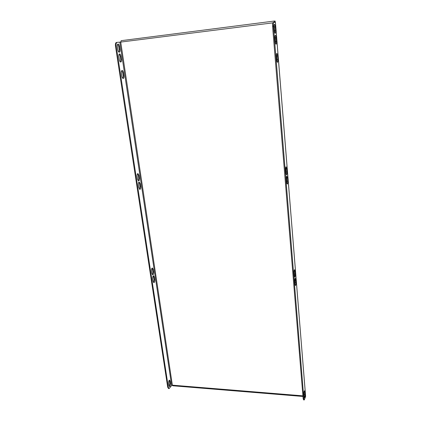 <?xml version="1.0" encoding="UTF-8"?>
<svg xmlns="http://www.w3.org/2000/svg" width="421" height="421" viewBox="0 0 421 421"><rect width="100%" height="100%" fill="white"/><g stroke="black" fill="none" stroke-linecap="round" stroke-linejoin="round"><path stroke-width="0.63" d="M286.722 182.288L287.29 184.093C287.659 183.845 287.801 182.872 287.717 181.172L287.454 177.894L286.88 176.067C286.512 176.315 286.369 177.288 286.454 178.988L286.722 182.288M286.706 168.658L286.122 166.79C285.754 167.032 285.612 168 285.696 169.695L285.97 173.02L286.548 174.873C286.917 174.626 287.059 173.657 286.975 171.968L286.706 168.658L285.912 168.695L285.748 167.611M295.026 284.18L295.453 285.57C295.837 285.264 295.989 284.222 295.921 282.449L295.247 278.076C294.863 278.376 294.711 279.418 294.784 281.196L295.026 284.18M295 271.113L294.558 269.682C294.179 269.977 294.021 271.008 294.095 272.782L294.779 277.213C295.163 276.913 295.316 275.876 295.242 274.108L295 271.113L294.242 271.103L294.174 270.545M276.108 37.785C275.944 36.195 275.681 35.338 275.318 35.217C274.981 35.417 274.866 36.311 274.96 37.906L275.266 41.663C275.429 43.242 275.692 44.089 276.05 44.2C276.387 44 276.502 43.105 276.413 41.516L276.108 37.785L275.271 37.885L274.966 36.106M303.846 398.492L304.283 399.95L303.562 399.887L303.125 398.434L303.846 398.492L273.413 26.191C273.276 23.923 273.445 22.645 273.924 22.366L275.408 22.381M304.283 399.95L305.609 396.503L275.402 22.36M274.376 30.733L274.066 26.939C273.971 25.349 274.087 24.46 274.418 24.265C274.792 24.392 275.06 25.271 275.229 26.897L275.534 30.665C275.629 32.249 275.508 33.138 275.176 33.338C274.808 33.217 274.545 32.349 274.376 30.733M276.75 59.893L276.45 56.198C276.355 54.588 276.476 53.688 276.818 53.483C277.171 53.593 277.423 54.414 277.581 55.946L277.876 59.614C277.971 61.219 277.844 62.124 277.502 62.329C277.16 62.219 276.907 61.408 276.75 59.893M304.772 391.793L304.988 394.44C305.046 396.298 304.883 397.419 304.504 397.803L303.983 394.119C303.925 392.261 304.088 391.141 304.467 390.762L304.772 391.793L304.078 391.74M286.869 183.303L286.512 176.888M286.122 174.089L285.912 168.695M295.084 284.675L294.863 278.949M294.405 276.334L294.242 271.103M275.56 43.421L275.271 37.885M276.465 54.351L277.029 61.55M303.125 398.434L272.561 26.302C272.424 24.029 272.592 22.755 273.071 22.476L273.897 22.371M274.071 25.165L274.681 32.549M304.062 391.846L304.194 396.65M139.546 189.287L140.046 186.735L139.593 183.735L138.893 182.198M138.277 180.851L138.772 178.315L138.309 175.289L137.593 173.715M153.576 282.496L154.154 279.765L153.265 275.876M152.418 274.792L152.991 272.077L152.081 268.135M120.406 61.966L120.774 59.65L120.264 56.272L119.211 54.109M169.11 388.599L168.495 388.546L167.69 387.167L168.311 387.22L169.11 388.599L171.652 385.52L172.378 385.262L120.732 42.079L121.169 40.674L274.26 21.05L274.018 22.366M120.732 42.079L117.133 42.353C116.264 42.663 115.938 43.847 116.164 45.905L115.459 45.994L167.69 387.167M115.459 45.994C115.233 43.937 115.554 42.753 116.428 42.442L117.096 42.358M117.691 44.21L118.769 46.426L119.285 49.831L118.933 52.136M121.753 70.639L122.753 72.712L123.258 76.038L122.874 78.385M169.242 380.263L169.889 383.515L169.263 386.441M140.261 183.709L140.714 186.708C140.851 188.266 140.572 189.161 139.883 189.403L138.856 187.766L138.398 184.751C138.262 183.193 138.535 182.293 139.225 182.051L140.261 183.709L139.593 183.735M137.567 179.293L137.104 176.246C136.967 174.699 137.235 173.81 137.92 173.568L138.983 175.257L139.44 178.283C139.577 179.83 139.304 180.725 138.614 180.967L137.567 179.293M154.381 277.039L154.796 279.776C154.912 281.412 154.612 282.37 153.891 282.644L153.112 281.36L152.691 278.602C152.576 276.965 152.876 276.013 153.591 275.739L154.381 277.039L153.739 277.023M151.934 273.624L151.513 270.85C151.392 269.219 151.692 268.266 152.407 267.998L153.218 269.324L153.633 272.087C153.749 273.713 153.449 274.666 152.734 274.934L151.934 273.624M119.375 59.824L118.854 56.425C118.701 54.983 118.927 54.151 119.543 53.93C120.206 53.999 120.68 54.756 120.964 56.193L121.474 59.566C121.627 61.013 121.395 61.845 120.78 62.061C120.122 61.992 119.653 61.25 119.375 59.824M123.453 72.638C123.185 71.254 122.727 70.533 122.085 70.465C121.459 70.686 121.222 71.523 121.374 72.98L121.885 76.333C122.153 77.701 122.606 78.417 123.242 78.485C123.869 78.264 124.106 77.422 123.953 75.964L123.453 72.638L122.753 72.712M116.164 45.905L168.311 387.22M119.469 46.342C119.18 44.873 118.701 44.1 118.022 44.026C117.412 44.247 117.191 45.073 117.343 46.51L117.869 49.936C118.159 51.394 118.638 52.157 119.301 52.225C119.917 52.009 120.143 51.183 119.985 49.746L119.469 46.342L118.769 46.426M168.995 385.668L169.558 386.631C170.273 386.304 170.589 385.283 170.505 383.563L170.131 381.1L169.563 380.121C168.847 380.442 168.532 381.468 168.621 383.189L168.995 385.668M272.755 22.871L120.738 42.079M302.962 396.461L172.705 385.768L172.357 385.168L302.91 395.84M305.583 396.172L305.609 396.503M274.245 22.15L275.223 21.966L274.339 21.955L274.229 22.366M121.169 40.674L274.26 21.05L275.15 21.066L275.223 21.966M119.848 42.174L171.652 385.52M273.413 26.191L272.561 26.302M275.129 21.95L275.055 21.055M119.285 49.831L119.985 49.746M123.258 76.038L123.953 75.964M169.516 381.052L170.131 381.1M169.889 383.515L170.505 383.563M274.381 27.002L275.229 26.897M274.692 30.77L275.534 30.665M276.744 56.035L277.581 55.946M277.044 59.703L277.876 59.614M304.267 394.382L304.988 394.44M120.774 59.65L121.474 59.566M120.264 56.272L120.964 56.193M275.571 41.611L276.413 41.516M152.991 272.077L153.633 272.087M152.57 269.314L153.218 269.324M154.154 279.765L154.796 279.776M294.484 274.097L295.242 274.108M295.163 282.433L295.921 282.449M294.921 279.465L295.679 279.476M138.772 178.315L139.44 178.283M138.309 175.289L138.983 175.257M140.046 186.735L140.714 186.708M286.18 172L286.975 171.968M286.927 181.204L287.717 181.172M286.659 177.925L287.454 177.894M305.63 396.335L275.445 22.366M116.428 42.442L117.133 42.353M273.924 22.366L273.071 22.476"/></g></svg>
